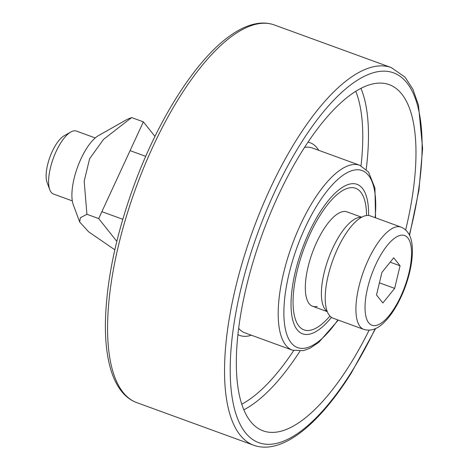 <?xml version="1.0" encoding="UTF-8"?>
<svg xmlns="http://www.w3.org/2000/svg" width="469" height="469" viewBox="0 0 469 469"><rect width="100%" height="100%" fill="white"/><g stroke="black" fill="none" stroke-linecap="round" stroke-linejoin="round"><path stroke-width="0.7" d="M361.429 217.352A50.242 18.572 110 0 0 328.441 258.577A50.242 18.572 110 0 0 327.163 311.363M369.121 330.194A184.217 68.093 -70 0 1 263.074 430.829A184.217 68.093 -70 0 1 239.466 395.66A184.217 68.093 -70 0 1 280.796 190.185A184.217 68.093 -70 0 1 389.229 84.66A184.217 68.093 -70 0 1 412.837 119.824A184.217 68.093 -70 0 1 405.656 229.927M329.93 316.053A75.362 27.859 -70 0 1 304.006 329.883A75.362 27.859 -70 0 1 294.344 315.496A75.362 27.859 -70 0 1 311.252 231.44A75.362 27.859 -70 0 1 355.613 188.268A75.362 27.859 -70 0 1 365.269 202.655A75.362 27.859 -70 0 1 366.559 215.541M317.202 306.45A50.242 18.572 -70 0 1 312.606 306.28A50.242 18.572 -70 0 1 310.443 258.366A50.242 18.572 -70 0 1 342.417 211.701A50.242 18.572 -70 0 1 347.013 211.871L361.669 217.217M331.466 317.372A79.548 29.406 -70 0 1 302.569 333.817A79.548 29.406 -70 0 1 299.146 257.95A79.548 29.406 -70 0 1 349.768 184.071A79.548 29.406 -70 0 1 357.044 184.335A79.548 29.406 -70 0 1 368.587 215.517M72.308 200.884L53.466 194.019A33.492 12.382 -70 0 1 49.784 189.734A33.492 12.382 -70 0 1 53.302 158.311A33.492 12.382 -70 0 1 70.831 131.988A33.492 12.382 -70 0 1 76.406 131.08L95.248 137.945M363.803 329.396L333.101 318.205A54.427 20.12 -70 0 1 332.838 260.178A54.427 20.12 -70 0 1 370.375 215.933L401.077 227.119A54.427 20.12 110 0 0 363.539 271.369A54.427 20.12 110 0 0 363.803 329.396C370.428 331.354 376.947 329.267 383.366 323.147C389.944 316.915 395.848 308.151 401.089 296.848C408.563 280.937 413.893 259.744 412.028 244.49C411.055 235.673 407.409 229.88 401.077 227.119M70.831 131.988L64.095 135.805A27.073 10.007 110 0 0 49.925 157.08A27.073 10.007 110 0 0 47.082 182.482L49.784 189.734M393.702 257.792L400.069 265.782L394.652 288.382L382.88 302.986L376.513 294.995L381.93 272.395L393.702 257.792M390.167 262.177L400.069 265.782M394.652 288.382L379.427 282.83M79.707 222.025L73.316 204.853A40.193 14.856 -70 0 1 77.537 167.14A40.193 14.856 -70 0 1 98.566 135.559L127.14 119.372L131.619 117.572L103.526 139.387L89.597 158.762L84.18 181.245L86.929 214.292L80.346 217.733L79.707 222.025L88.647 231.833L114.829 249.807M154.963 136.415L143.373 121.858L98.683 218.577L116.822 241.359M98.683 218.577L86.929 214.292M143.373 121.858L131.619 117.572M338.284 320.093L318.686 342.446L310.056 348.18L303.449 350.654L292.463 350.185A98.39 36.365 -70 0 1 291.982 245.293A98.39 36.365 -70 0 1 359.84 165.305L368.552 172.017L374.936 188.098L375.552 217.815M337.873 319.946A94.205 34.817 -70 0 1 284.841 326.213A94.205 34.817 -70 0 1 319.061 202.209A94.205 34.817 -70 0 1 374.139 188.55A94.205 34.817 -70 0 1 375.147 217.669M292.463 350.185L244.947 332.873A98.39 36.365 -70 0 1 238.645 328.335M304.58 147.401A98.39 36.365 -70 0 1 312.325 147.987L359.84 165.305M251.366 335.212A102.576 37.913 -70 0 1 237.906 334.585M308.039 142.142A102.576 37.913 -70 0 1 318.744 150.326M355.778 91.338A180.032 66.545 -70 0 1 359.7 104.311A180.032 66.545 -70 0 1 361.024 165.786M293.682 350.578A180.032 66.545 -70 0 1 241.764 404.196M360.96 88.383A184.217 68.093 -70 0 1 365.322 102.512A184.217 68.093 -70 0 1 366.213 169.344M299.937 351.193A184.217 68.093 -70 0 1 243.827 409.795M375.171 328.722A196.781 72.736 -70 0 1 351.369 372.193A196.781 72.736 -70 0 1 233.556 405.064A196.781 72.736 -70 0 1 300.934 143.297A196.781 72.736 -70 0 1 418.747 110.42A196.781 72.736 -70 0 1 409.343 234.951M375.616 328.523L351.263 373.09C318.293 425.588 281.3 455.235 253.688 445.233A200.967 74.284 -70 0 1 252.703 230.977A200.967 74.284 -70 0 1 391.31 67.595L405.023 77.133L412.913 89.28L418.459 105.109L422.616 148.497L418.969 189.904L409.554 235.385M253.688 445.233L136.725 402.607A200.967 74.284 -70 0 1 135.74 188.35A200.967 74.284 -70 0 1 274.347 24.968L391.31 67.595M400.854 296.168A47.727 17.64 -70 0 1 368.693 322.795A47.727 17.64 -70 0 1 375.728 264.61A47.727 17.64 -70 0 1 407.883 237.982A47.727 17.64 -70 0 1 400.854 296.168M327.268 311.627L312.606 306.28M136.725 402.607C131.537 400.69 126.964 397.513 123.007 393.063C116.969 386.198 112.49 376.871 109.576 365.093C106.516 352.776 105.132 338.313 105.414 321.705C106.51 279.542 116.353 233.263 134.949 182.875C159.149 117.789 195.989 60.155 229.171 36.4C239.073 29.154 248.582 24.839 257.704 23.45C263.596 22.588 269.142 23.098 274.347 24.968M145.718 156.341L130.077 150.637M122.784 219.281L101.879 211.66"/></g></svg>
